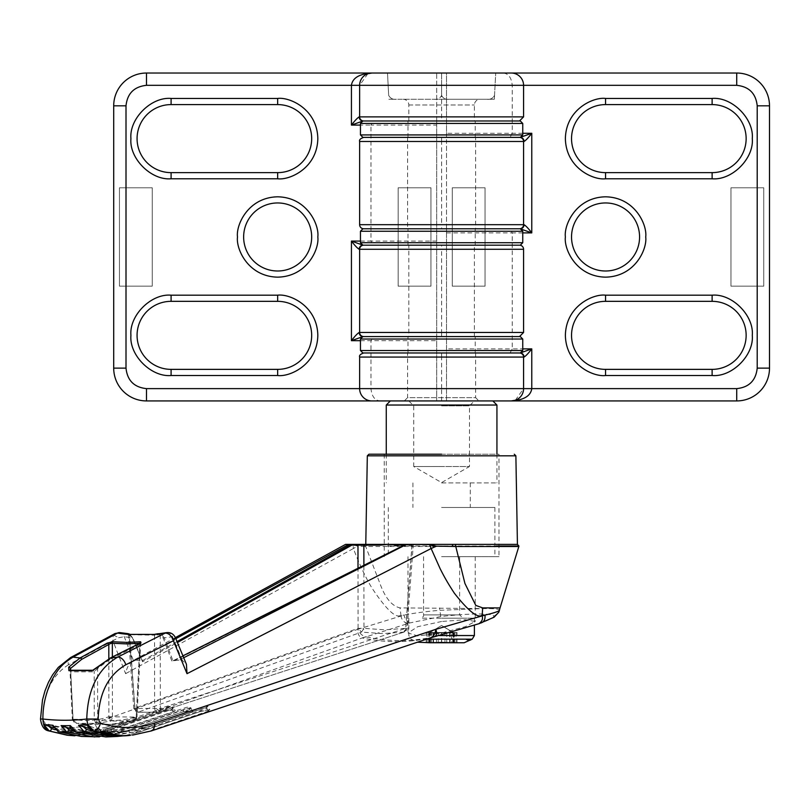 <?xml version="1.0" encoding="UTF-8"?>
<svg xmlns="http://www.w3.org/2000/svg" width="810" height="810" viewBox="0 0 810 810"><rect width="100%" height="100%" fill="white"/><g stroke="black" fill="none" stroke-linecap="round" stroke-linejoin="round"><path stroke-width="0.61" stroke-dasharray="4.05 3.04" d="M441.602 137.386L475.217 137.386L441.602 137.386L446.523 137.386L446.523 73.032L736.715 73.032A32.785 32.785 0 0 1 769.5 105.816L769.5 368.135A32.785 32.785 0 0 1 736.715 400.93L446.523 400.93L446.523 73.032L501.846 73.032C507.941 72.9 511.404 77.001 512.244 85.323L512.244 133.285L510.067 137.386L446.523 137.386L446.523 141.477L441.602 141.477L441.602 137.386L363.731 137.386L519.483 137.386A4.101 4.101 0 0 1 523.574 141.477L523.574 224.684A4.101 4.101 0 0 1 519.483 228.785L362.91 228.785M520.303 120.984L362.91 120.984L519.483 120.984L407.997 120.984L475.217 120.984L436.681 120.984L436.681 400.93L146.499 400.93A32.785 32.785 0 0 1 113.704 368.135L113.704 105.816A32.785 32.785 0 0 1 146.499 73.032L436.681 73.032L436.681 400.93L381.368 400.93C375.263 401.061 371.8 396.961 370.97 388.628L370.97 340.676L373.147 336.575L475.217 336.575L441.602 336.575L441.602 332.475L436.681 332.475M522.754 134.926L360.45 134.926M522.754 123.444L360.45 123.444M362.91 137.386L510.067 137.386M436.681 241.076L370.97 241.076L373.147 245.177L519.483 245.177L362.91 245.177L520.303 245.177M371.922 400.93L492.834 400.93L441.602 400.93L446.523 400.93L446.523 228.785L407.997 228.785L475.217 228.785L363.731 228.785L519.483 228.785M360.45 242.716L522.754 242.716M360.45 231.245L522.754 231.245M429.826 632.914L444.963 632.914L429.826 632.914L429.826 642.441M430.323 642.755L430.464 632.509L429.432 632.509L438.585 632.509L429.918 632.509L441.602 625.482L453.286 632.509L449.864 632.509L457.032 632.509L426.181 632.509L429.259 632.509L429.259 642.755L426.181 642.755L433.087 642.755L429.259 642.755M453.772 642.755L452.75 642.755L453.772 642.755L453.772 632.509M438.24 642.694L438.24 632.914L449.864 632.509L440.417 632.509M462.186 618.162L421.018 618.162L462.186 618.162M472.21 639.171L426.667 639.171M453.944 632.509L453.944 642.755L457.032 642.755L450.117 642.684M441.602 642.452L430.049 642.755M441.602 482.902L496.935 482.902L441.602 482.902M386.269 405.03L496.935 405.03M441.602 507.495L494.89 507.495L441.602 507.495M441.602 405.85L469.476 405.85L441.602 405.85M408.817 400.93L413.728 405.85L413.728 466.509L441.602 466.509L413.728 466.509L441.602 482.598L469.476 466.509L441.602 466.509L469.476 466.509L469.476 405.85L474.397 400.93M441.602 556.683L498.99 556.683L441.602 556.683M441.602 618.162L474.397 618.162L441.602 618.162M441.926 642.755L451.696 642.755L451.696 632.509M444.963 642.755L444.963 632.914M441.501 642.441L441.501 632.914L453.377 632.914L440.417 632.914M441.703 642.441L441.703 632.914M453.377 632.914L453.377 642.441M453.944 642.755L451.696 642.755M450.117 632.914L450.117 642.755L453.154 642.755M433.087 632.914L433.087 642.684M430.323 632.509L429.259 632.509M438.24 632.914L441.501 632.914M452.891 632.509L441.602 625.482L429.918 632.509L452.891 632.509L452.891 642.755M69.711 670.245A1.64 1.154 -86.2 0 1 70.753 671.824L69.984 670.65L72.343 719.25L73.062 719.219L76.626 723.34L95.752 723.34L94.233 719.219L97.645 719.219L95.752 723.34L109.36 724.474L133.539 720.87L113.349 724.373L85.759 724.383L76.251 723.289L89.404 724.474L111.213 721.001L112.428 717.073L109.006 717.518L111.213 721.001L132.881 721.001L136.92 717.427L136.242 717.073L132.881 721.001M97.403 667.754A1.64 0.871 -135.3 0 0 97.605 668.463L94.193 671.824L70.753 671.824L73.062 719.219M128.253 634.189L133.802 708.517L134.997 708.436C135.31 711.291 136.465 712.547 138.459 712.213L158.315 712.213L404.17 632.033M154.507 634.341L155.095 635.101L154.548 635.182L129.529 634.706A0.82 0.567 -66.6 0 0 129.539 634.443M405.425 630.777L405.678 628.347L406.974 628.438L405.78 628.347L403.825 632.104L405.425 630.777A4.101 1.033 38.7 0 0 406.083 630.696L404.17 632.023L158.315 712.213C156.32 712.547 155.095 711.281 154.639 708.436L160.329 708.436L160.066 710.866L158.315 712.213L137.69 712.314L361.473 632.104L358.091 628.347L358.01 568.539M412.634 544.381A0.82 0.577 90 0 0 412.047 545.16L405.365 545.16L172.115 661.75L163.256 638.148L160.238 634.706L155.095 635.101M368.965 454.207L498.99 454.207L498.99 556.683M115 633.531L113.268 635.364L112.914 640.74L68.475 664.787A8.201 5.619 61.6 0 1 70.571 657.578M130.035 634.483L132.516 637.784A311.445 220.229 90 0 1 124.264 636.721L118.402 637.784L112.914 640.74L125.611 673.677C126.897 667.126 129.478 662.701 133.377 660.393L136.171 660.12L175.841 638.695M403.825 632.104L382.593 633.592L361.473 632.104L363.974 628.347L358.091 628.347L133.802 708.517L137.69 712.314M517.428 544.381L367.062 544.381L365.685 546.497L518.835 546.497M131.665 735.197L150.528 731.106L430.252 637.936A81.972 60.973 77.6 0 1 431.011 637.693M130.39 735.338L148.392 731.349L209.132 710.836C211.957 709.165 208.848 709.449 199.797 711.686L139.067 732.159A2.46 1.691 -108.6 0 0 139.371 732.098A2.46 1.691 -108.6 0 0 140.322 729.769L99.114 732.807M367.062 544.381L380.872 544.381M441.602 621.493L417.737 626.687L407.997 632.985L417.818 635.931L441.602 632.985L465.304 626.677L475.217 621.493L465.375 619.721L441.602 621.493M71.523 728.96L96.481 732.898L123.343 728.322L129.134 728.322L102.283 732.898C91.763 732.898 81.425 730.853 71.239 726.762L74.753 729.749C92.624 735.976 110.616 736.098 128.729 730.114A2.46 1.691 -108.6 0 0 130.906 732.503L191.626 712.051A2.46 1.691 71.4 0 1 189.459 709.661L190.664 708.588L186.563 708.588L122.938 730.114L98.739 734.478L74.307 731.43M123.343 728.322L186.563 707.332C190.593 706.846 191.565 707.079 189.459 708.011L129.134 728.322M191.626 712.051C194.491 710.107 191.383 710.107 182.301 712.051A2.46 1.691 -108.6 0 0 182.706 711.99L192.081 710.674L190.664 707.332L189.459 708.011L189.459 709.661L128.729 730.114M209.132 710.836A2.46 1.691 71.3 0 1 206.844 708.446L208.048 707.495L203.948 708.092L140.322 729.769M89.697 728.706L113.876 732.402L119.576 732.199L140.727 727.826L203.948 706.725C207.968 706.006 208.94 706.077 206.844 706.948L146.529 727.319L127.646 731.511L119.667 731.906C109.198 731.906 98.901 729.871 88.766 725.801L87.814 724.444M199.797 711.686A2.46 1.691 -108.6 0 0 200.1 711.625L209.851 709.762L208.048 707.495L208.048 706.35L206.844 706.948L206.844 708.446L146.124 728.96A2.46 1.691 -108.7 0 0 148.392 731.349A405.415 286.669 -90 0 0 150.528 731.106A8.201 5.437 -108.3 0 0 151.278 730.944M53.541 727.765L71.118 731.511L79.097 731.906L105.948 727.319L111.75 727.826L84.888 732.402L79.188 732.199L53.733 726.206L57.358 729.395C75.239 735.632 93.231 735.753 111.345 729.769L172.064 709.297L173.269 708.092L169.168 707.495L105.543 728.96L80.474 733.354L55.191 729.78M105.948 727.319L169.168 706.35L173.269 706.725L172.064 707.484L111.75 727.826M414.072 544.381L413.252 545.14L406.974 628.438L406.083 630.696A4.101 1.033 38.7 0 0 405.699 629.502M140.991 642.684L140.677 643.484L139.968 643.262L136.242 717.073L108.874 716.759L109.006 717.518M136.272 716.759L136.991 716.799L140.677 643.484L139.846 644.547A1.64 1.033 63.5 0 1 140.019 643.292M133.518 720.87C133.842 721.507 134.976 720.353 136.92 717.427L136.212 716.759L136.212 717.518M140.727 727.826L146.529 727.319M441.602 454.207L498.99 454.207M74.834 735.784L104.085 731.349A2.46 1.691 -108.7 0 0 104.591 731.298A2.46 1.691 -108.7 0 0 105.543 728.96M68.475 664.787C52.194 674.943 43.608 693.026 42.707 719.027L44.823 723.006C61.479 728.97 78.236 729.02 95.094 723.158A8.201 5.822 -109.5 0 0 101.949 731.106L75.988 735.683L67.827 735.278M94.719 736.968L121.571 732.503A2.46 1.691 -108.6 0 0 121.986 732.442A2.46 1.691 -108.6 0 0 122.938 730.114M111.345 729.769A2.46 1.691 -108.6 0 0 113.41 732.159L86.549 736.624L81.901 736.492M201.052 707.484L201.052 709.297A2.46 1.691 -108.6 0 1 200.1 711.625L139.371 732.098L123.9 735.794L139.067 732.159A405.415 286.669 -90 0 1 130.906 732.503L105.968 736.948M183.708 657.74L178.99 660.12L182.341 660.393L186.422 664.311M182.341 660.393L172.54 636.721L175.385 637.612L132.87 660.636L133.377 660.393L124.264 636.721A8.201 5.761 98.9 0 0 120.174 632.64M182.301 712.051L121.571 732.503A405.415 286.669 -90 0 1 113.41 732.159L174.13 711.686C177.025 709.449 173.917 709.165 164.794 710.836L104.085 731.349A405.415 286.669 -90 0 1 101.949 731.106L362.171 637.946A314.503 222.385 -90 0 0 430.211 637.946A81.972 57.277 77.7 0 1 433.907 636.862L434.312 636.771M178.99 660.12A334.338 236.409 90 0 1 172.935 660.788L182.918 655.847M405.8 544.381L412.513 544.381M166.546 632.64A8.201 5.761 81.1 0 1 172.54 636.721A311.445 220.229 90 0 1 164.288 637.784L172.935 660.788L172.115 661.75M481.585 622.789L478.791 623.761M433.907 636.862A313.399 221.606 90 0 1 366.11 636.862L409.85 622.93L440.731 616.562C469.395 613.129 496.084 613.14 493.695 616.562C492.925 618.06 488.734 620.187 481.12 622.93M500.023 607.895L482.79 608.563L400.018 607.895C391.837 606.042 385.125 597.871 379.9 583.372L365.685 546.497L365.016 546.456A1.64 1.59 90 0 1 366.555 544.381L353.666 544.381A1.64 1.195 90 0 0 353.028 544.634L348.756 544.381M405.365 545.16L405.729 544.391M182.908 655.817L172.925 660.788M163.256 638.148L164.288 637.784L160.917 633.967L158.871 633.653M129.144 634.412A0.82 0.577 94.5 0 1 129.661 635.182L134.997 708.436L154.639 708.436L154.548 635.182A0.82 0.577 85.5 0 0 154.062 634.433M138.459 712.213L134.895 708.436L129.195 635.101A0.82 0.668 101.7 0 0 128.922 634.453M109.947 659.401L97.605 668.463L97.645 719.219C110.535 721.558 123.393 720.738 136.212 716.759L139.846 644.547L109.947 659.401A1.64 1.033 63.6 0 1 110.332 657.993M42.707 719.027L40.5 719.027M92.927 670.245A1.64 1.164 -93.8 0 1 94.193 671.824L94.233 719.219M172.064 707.484L172.064 709.297A2.46 1.691 -108.6 0 0 174.13 711.686M99.387 736.837L121.986 732.442L182.706 711.99A2.46 1.691 -108.6 0 0 183.657 709.661L183.657 708.011M366.11 636.862A81.972 57.277 102.3 0 0 362.171 637.946L362.171 637.946C359.012 636.812 357.544 633.947 357.767 629.319L404.038 615.094C414.214 613.059 426.06 611.469 439.567 610.335L482.79 608.563C482.395 608.755 499.567 608.026 499.416 610.335M164.794 710.836A2.46 1.691 -108.7 0 0 165.321 710.775L165.321 710.775A2.46 1.691 -108.7 0 0 166.273 708.446L166.273 706.948M409.85 622.93C406.944 621.867 405 619.255 404.038 615.094L401.031 615.104C396.242 618.951 386.603 610.011 372.104 588.293C365.634 577.601 359.397 564.347 353.383 548.532L125.611 673.677M407.349 623.761C403.532 621.958 401.426 619.356 401.031 615.944M362.151 637.936A81.972 53.511 100.9 0 1 365.816 636.802C362.303 635.911 359.62 633.41 357.767 629.319L95.094 723.158M411.946 545.16L405.678 628.347L160.329 708.436L160.238 634.706A0.82 0.547 112.6 0 1 160.917 633.967M401.031 615.873L400.018 607.895M88.766 725.801L92.138 728.595C110.018 734.842 128.01 734.964 146.124 728.96M71.239 726.762L70.379 725.618M53.733 726.206L52.934 725.264M440.731 616.562L439.546 607.895M365.016 546.456L357.504 546.153L353.028 544.634L353.383 548.532L357.504 546.153M76.626 723.34L72.343 719.25L97.605 719.584M73.001 719.584L72.363 719.553C74.206 722.641 75.512 723.897 76.272 723.3M177.036 641.601L142.216 660.788A334.338 236.409 90 0 1 136.171 660.12M129.529 634.706L132.587 638.148L142.55 661.75L177.42 642.533M142.226 660.788L132.587 638.148M362.91 352.978L520.303 352.978L363.731 352.978L510.067 352.978L512.244 348.877L446.523 348.877M522.754 350.517L360.45 350.517M522.754 339.036L360.45 339.036M362.91 336.575L520.303 336.575M571.536 335.35A34.02 34.02 0 0 0 605.556 369.37L712.122 369.37A34.02 34.02 0 0 0 746.142 335.35A34.02 34.02 0 0 0 712.122 301.33L605.556 301.33A34.02 34.02 0 0 0 571.536 335.35M571.536 138.611A34.02 34.02 0 0 0 605.556 172.631L712.122 172.631A34.02 34.02 0 0 0 746.142 138.611A34.02 34.02 0 0 0 712.122 104.591L605.556 104.591A34.02 34.02 0 0 0 571.536 138.611M639.576 236.976A34.02 34.02 0 0 0 605.556 202.956A34.02 34.02 0 0 0 571.536 236.976A34.02 34.02 0 0 0 605.556 270.996A34.02 34.02 0 0 0 639.576 236.976M407.582 352.978L475.622 352.978L407.582 352.978L407.582 397.649L475.622 397.649L478.902 400.93L404.301 400.93L478.902 400.93M475.622 352.978L475.622 397.649L407.582 397.649L404.301 400.93M475.622 137.386L407.582 137.386L475.622 137.386L475.622 228.785L407.582 228.785L475.622 228.785M407.582 137.386L407.582 228.785M730.974 187.798L730.974 286.163L763.759 286.163L763.759 187.798L730.974 187.798L763.759 187.798L763.759 286.163L730.974 286.163L730.974 187.798M452.263 187.798L452.263 286.163L485.048 286.163L485.048 187.798L452.263 187.798L485.048 187.798L485.048 286.163L452.263 286.163L452.263 187.798M446.523 232.885L512.244 232.885L510.067 228.785L446.523 228.785L446.523 141.477M522.754 232.885L512.244 232.885L512.244 348.877L522.754 348.877M515.352 400.231L523.574 388.628L523.574 357.068A4.101 4.101 0 0 0 519.483 352.978A4.101 4.101 0 0 1 523.574 357.068M510.067 228.785L520.182 228.785M520.182 352.978L510.067 352.978M520.182 137.386L519.483 137.386M137.072 138.611A34.02 34.02 0 0 0 171.092 172.631L277.658 172.631A34.02 34.02 0 0 0 311.678 138.611A34.02 34.02 0 0 0 277.658 104.591L171.092 104.591A34.02 34.02 0 0 0 137.072 138.611M137.072 335.35A34.02 34.02 0 0 0 171.092 369.37L277.658 369.37A34.02 34.02 0 0 0 311.678 335.35A34.02 34.02 0 0 0 277.658 301.33L171.092 301.33A34.02 34.02 0 0 0 137.072 335.35M474.397 120.984L408.817 120.984L474.397 120.984L474.397 105.006A5.741 5.741 0 0 1 480.127 99.266L403.076 99.266L480.127 99.266M408.817 120.984L408.817 105.006A5.741 5.741 0 0 0 403.076 99.266M311.678 236.976A34.02 34.02 0 0 0 277.658 202.956A34.02 34.02 0 0 0 243.638 236.976A34.02 34.02 0 0 0 277.658 270.996A34.02 34.02 0 0 0 311.678 236.976M408.817 336.575L474.397 336.575L408.817 336.575L408.817 245.177L474.397 245.177L408.817 245.177M474.397 336.575L474.397 245.177M152.24 286.163L152.24 187.798L119.445 187.798L119.445 286.163L152.24 286.163L119.445 286.163L119.445 187.798L152.24 187.798L152.24 286.163M430.95 286.163L430.95 187.798L398.156 187.798L398.156 286.163L430.95 286.163L398.156 286.163L398.156 187.798L430.95 187.798L430.95 286.163M511.282 73.032L387.504 73.032L441.602 73.032L436.681 73.032L436.681 120.984L373.147 120.984L370.97 125.084L436.681 125.084M360.45 241.076L370.97 241.076L370.97 125.084L360.45 125.084M367.851 73.72L359.63 85.323L359.63 116.883A4.101 4.101 0 0 0 363.731 120.984A4.101 4.101 0 0 1 359.63 116.883M441.602 73.032L441.602 95.408C440.043 98.455 437.522 99.741 434.049 99.266L396.424 99.266L434.049 99.266C437.522 99.741 440.043 98.455 441.602 95.408C443.171 98.455 445.682 99.741 449.155 99.266L486.78 99.266L449.155 99.266C445.682 99.741 443.161 98.455 441.602 95.408L441.602 73.032L441.602 85.323L436.681 85.323M494.535 95.408L495.71 73.032L494.535 95.408C492.814 98.455 490.222 99.741 486.78 99.266C490.232 99.741 492.814 98.455 494.535 95.408L494.333 99.266L494.535 95.408M387.504 73.032L388.678 95.408C390.4 98.455 392.982 99.741 396.424 99.266C392.982 99.741 390.39 98.455 388.678 95.408L387.504 73.032M434.049 99.266L449.155 99.266L434.049 99.266M486.78 99.266L494.333 99.266L486.78 99.266M396.424 99.266L388.871 99.266L396.424 99.266M373.147 245.177L363.022 245.177M363.731 245.177A4.101 4.101 0 0 0 359.63 249.277L359.63 332.475A4.101 4.101 0 0 0 363.731 336.575L441.602 336.575M362.91 336.585L373.147 336.575M363.022 120.984L373.147 120.984M363.022 336.575L363.731 336.575M453.661 632.509L453.661 642.755M424.187 614.881L459.634 614.881L424.187 614.881M474.397 635.546L439.314 635.546M470.6 639.991A65.58 13.132 63.8 0 0 471.592 639.171M433.563 632.509L433.563 642.705M431.507 642.755L431.507 632.509M428.611 632.509L428.611 642.755M427.133 632.509L427.133 642.755M429.543 632.509L429.543 642.755M436.458 632.509L436.458 642.745M454.602 632.509L454.602 642.755M456.07 632.509L456.07 642.755M449.651 632.509L449.651 642.755M446.745 632.509L446.745 642.755M367.325 455.817L515.879 455.817M113.268 635.364A8.201 2.066 -141.3 0 1 114.716 635.718A8.201 2.066 38.7 0 1 118.402 637.784M160.066 710.866A4.101 1.033 38.7 0 1 159.631 710.735A4.101 1.033 -141.3 0 1 156.269 708.507M363.771 629.35A4.101 1.033 38.7 0 0 362.931 628.408M518.906 546.011L386.947 546.011M404.2 545.16L412.047 545.16L405.78 628.347L384.821 629.815L363.974 628.347L363.892 565.572M112.408 716.759L112.357 656.991M93.059 730.914A2.46 1.691 109.4 0 1 92.138 728.595M493.695 616.562L498.798 612.208M108.823 658.783L108.874 716.759C97.099 720.738 85.141 721.558 73.001 719.219L70.622 670.305M44.823 723.006A8.201 5.822 -70.1 0 0 48.033 730.721M75.674 732.068A2.46 1.691 109.4 0 1 74.753 729.749M57.885 731.481A2.46 1.691 109.4 0 1 57.358 729.395M512.244 85.323L441.602 85.323L441.602 120.984M522.754 133.285L446.523 133.285M441.602 400.93L441.602 388.628L446.523 388.628M446.523 224.684L441.602 224.684L441.602 141.477L359.63 141.477M359.63 224.684L441.602 224.684L441.602 228.785M441.602 352.978L441.602 357.068L446.523 357.068M370.97 388.628L441.602 388.628L441.602 357.068L359.63 357.068M408.817 105.006L474.397 105.006L408.817 105.006M360.45 340.676L436.681 340.676M436.681 249.277L441.602 249.277L441.602 332.475L523.574 332.475M523.574 249.277L441.602 249.277L441.602 245.177M436.681 116.883L523.574 116.883M407.997 137.386L407.997 120.984M475.217 137.386L475.217 120.984M407.997 245.177L407.997 228.785M475.217 245.177L475.217 228.785M423.569 556.683L423.569 614.881C424.025 616.167 422.931 617.26 420.289 618.162M408.817 618.162L408.817 635.546L411.004 639.171L417.626 642.208M496.935 454.207L496.935 482.902M470.296 482.902L470.296 507.495M494.89 507.495L494.89 556.683M459.634 556.683L459.634 614.881L462.915 618.162M474.397 618.162L474.397 625.279M386.269 454.207L386.269 482.902M412.918 482.902L412.918 507.495M388.324 507.495L388.324 556.683M426.181 642.755L426.181 632.509M430.464 642.755L430.464 632.509M429.432 642.755L429.432 632.509M457.032 642.755L457.032 632.509M452.75 642.755L452.75 632.509M453.286 632.509L441.602 625.482L429.918 632.509M407.997 556.683L407.997 632.985M74.864 735.794L104.591 731.298L165.321 710.775L174.363 709.935L173.269 706.725M127.646 731.511L119.576 732.199M103.427 732.898L95.347 732.898M384.224 454.207L384.224 556.683M117.339 736.462L116.761 736.492M475.217 556.683L475.217 621.493M129.256 633.997L132.739 637.865L142.519 661.031M79.188 732.199L71.118 731.511M157.748 712.314L158.8 712.122M407.997 352.978L407.997 336.575M475.217 352.978L475.217 336.575M515.99 399.988L511.282 400.93M367.224 73.963L371.922 73.032"/><path stroke-width="1.21" d="M520.303 120.984L362.91 120.984L360.45 123.444L522.754 123.444L520.303 120.984M522.754 134.926L520.303 137.386L362.91 137.386L360.45 134.926L522.754 134.926L522.754 123.444M360.45 242.716L522.754 242.716L520.303 245.177L362.91 245.177L360.45 242.716L360.45 231.245L362.91 228.785L520.303 228.785L522.754 231.245L360.45 231.245M450.117 642.755L464.15 642.755L472.21 639.171L426.667 639.171M441.501 642.441L430.049 642.755L453.154 642.755M450.117 642.684L441.602 642.452M417.626 642.208L430.049 642.755M492.834 400.93L496.935 405.03L386.269 405.03L386.269 454.207M177.42 642.533L351.834 545.16L380.295 545.16A0.82 0.577 -90 0 1 380.872 544.381L455.524 544.381L455.777 546.497L518.835 546.497L500.064 607.905L482.689 607.895L475.804 605.424L464.93 583.473L455.777 546.497L436.398 546.153L431.123 548.532L440.194 568.812C443.252 574.796 446.624 581.408 454.41 593.274C468.707 611.408 477.971 618.678 482.173 615.104L484.977 615.094C485.372 619.255 484.086 621.867 481.12 622.93M441.602 454.207L390.238 454.207C352.917 454.207 373.147 454.207 390.238 454.207M455.524 544.381L517.428 544.381L518.906 546.011L496.267 546.011M154.295 723.158A8.201 5.437 -108.3 0 1 151.278 730.944L430.252 637.936C433.35 636.862 435.203 633.997 435.81 629.319L154.295 723.158C136.434 729.02 118.483 728.97 100.43 723.006L98.162 719.027L86.771 719.027C87.561 725.598 89.93 729.567 93.889 730.944L122.776 735.683L130.38 735.338C119.019 736.796 106.586 735.318 93.059 730.914C89.829 729.385 87.885 727.36 87.247 724.849L87.814 724.444A398.52 281.799 90 0 1 78.509 725.264L89.697 728.706M87.814 724.444L93.585 730.974L121.54 735.824L130.38 735.338M517.428 544.381L515.879 455.817L367.325 455.817L365.776 544.381M98.162 719.027C99.073 693.117 108.287 675.034 125.783 664.787L173.401 640.74L187.009 673.677L186.422 664.311L175.385 637.612L173.401 640.74C171.629 635.779 168.905 633.228 165.23 633.076L117.683 657.123A331.472 234.394 90 0 1 110.595 657.922L92.218 670.65L68.87 670.65L68.698 667.217L80.099 657.922A1.64 1.134 61.4 0 1 81.618 659.401L110.605 643.484L112.337 643.262A1.64 1.164 -84.9 0 1 113.167 641.773L107.295 643.069L80.099 657.922A331.472 234.394 90 0 1 73.011 657.123L117.521 633.076L115 633.531L120.174 632.64A8.201 5.761 98.9 0 0 117.521 633.076A307.78 217.637 -90 0 0 128.355 634.382L153.91 634.412A0.82 0.577 85.5 0 0 153.738 634.463M99.114 732.807L86.346 729.395A2.46 1.691 109.4 0 1 84.26 731.774L112.215 736.624L123.869 735.794L117.379 736.462M105.968 736.948L76.099 732.129A2.46 1.691 109.4 0 1 75.674 732.068C72.495 730.6 70.541 728.544 69.802 725.902L70.379 725.618A398.52 281.799 90 0 1 61.074 725.618L71.523 728.96M187.009 673.677L431.123 548.532L429.604 544.624L406.59 544.381L183.708 657.74M482.183 615.104L482.183 615.873L435.81 629.319C437.258 633.369 436.722 635.86 434.18 636.802L479.176 623.649L434.18 636.802A81.972 60.973 77.6 0 0 431.011 637.693M125.783 664.787A8.201 5.245 63.2 0 0 117.683 657.123C97.909 668.807 87.601 689.442 86.771 719.027A393.103 277.962 -90 0 1 42.9 719.027C43.183 725.598 45.218 729.567 48.985 730.944L67.827 735.278M478.791 623.761C481.97 621.635 483.094 619.022 482.183 615.944L482.183 615.873M482.183 615.944L484.977 615.094C493.715 613.059 498.525 611.469 499.416 610.335L500.023 607.895M482.689 607.895L482.173 615.104M182.918 655.847L406.59 544.381M452.81 546.456L452.425 544.381L425.807 544.381M412.634 544.381L396.201 544.381A0.82 0.577 90 0 0 395.614 545.16L404.2 545.16M436.398 546.153L429.017 544.381M166.546 632.64A8.201 5.761 81.1 0 0 165.23 633.076A307.78 217.637 -90 0 1 154.396 634.382L166.546 632.64C170.515 632.205 173.461 633.865 175.385 637.612L345.576 544.381L351.226 544.391L177.036 641.601M97.969 667.217A1.64 0.871 -135.3 0 0 97.554 667.369L110.332 657.993A1.64 1.033 63.6 0 1 110.595 657.922L140.484 643.069L140.667 641.773L126.897 642.381L113.167 641.773M115 633.531L70.571 657.578A8.201 5.619 61.6 0 1 73.011 657.123C64.101 662.712 58.462 667.329 51.344 681.24C45.623 693.542 42.809 706.128 42.9 719.027L40.5 719.027C41.411 725.841 43.932 729.739 48.033 730.721L48.033 730.721A8.201 5.822 -70.1 0 0 48.985 730.944A405.03 286.406 90 0 0 49.278 730.974L43.639 724.444L53.541 727.765M412.513 544.381A0.82 0.557 -90 0 0 411.946 545.16M405.365 545.16L405.729 544.391L405.365 545.16M154.062 634.433A0.82 0.577 85.5 0 0 153.91 634.412L129.144 634.412A0.82 0.577 94.5 0 0 128.911 634.463M128.922 634.453A0.82 0.668 101.7 0 0 128.689 634.351L128.689 634.351A0.82 0.668 101.7 0 0 128.355 634.382L127.848 633.653L129.134 633.967A0.82 0.567 -66.6 0 1 129.256 633.997L127.848 633.653M129.377 634.078L130.035 634.483M108.823 658.783L108.803 644.547A1.64 1.134 -118.7 0 0 107.295 643.069M112.357 656.991L112.337 643.262L126.137 643.869L139.968 643.262A1.64 1.154 -95 0 1 140.667 641.773M139.968 643.262L140.677 643.484L140.991 642.684L110.332 657.993M52.934 725.264L58.603 731.774A2.46 1.691 109.4 0 1 58.279 731.713L52.377 725.426L52.934 725.264A398.52 281.799 90 0 1 43.639 724.444M74.307 731.43L68.951 729.749A2.46 1.691 109.4 0 1 66.764 732.129L61.074 725.618M70.379 725.618L76.099 732.129A405.03 286.406 90 0 0 84.26 731.774L78.509 725.264M68.698 667.217A1.64 0.982 41.2 0 1 70.531 668.463L81.618 659.401M68.87 670.65A1.64 1.154 -86.2 0 1 69.711 670.245L69.984 670.65M69.984 670.265L70.531 668.463L70.622 670.305M92.218 670.65A1.64 1.164 -93.8 0 1 92.927 670.245L69.711 670.245M92.927 670.245L97.554 667.369A1.64 0.871 -135.3 0 0 97.403 667.754M499.486 610.153L498.818 612.178L494.11 617.2L479.176 623.649M380.295 545.16L387.99 544.381L395.614 545.16M350.669 544.381L353.666 544.381M380.872 544.381L351.115 544.381M129.539 634.443A0.82 0.567 -66.6 0 0 129.256 633.997L130.137 634.483M86.346 729.395L82.711 726.206M68.951 729.749L65.448 726.762M55.191 729.78L51.567 728.595L48.195 725.801M358.01 568.539L357.979 545.16A0.82 0.597 -90 0 0 357.382 544.381M351.834 545.16L351.226 544.391M363.892 565.572L363.862 545.16A0.82 0.577 -90 0 1 364.439 544.381M175.841 638.695L348.756 544.381M81.901 736.492L58.603 731.774A405.03 286.406 90 0 0 66.764 732.129L94.719 736.968M51.567 728.595A2.46 1.691 109.4 0 1 49.278 730.974L68.374 735.338L74.834 735.784M520.303 336.575L362.91 336.575L360.45 339.036L522.754 339.036L520.303 336.575M522.754 350.517L520.303 352.978L362.91 352.978L360.45 350.517L522.754 350.517L522.754 339.036M519.483 352.978A4.101 4.101 0 0 1 523.574 357.068L523.574 388.628L359.63 388.628L359.63 357.068C359.053 355.458 360.42 354.091 363.731 352.978M363.731 228.785A4.101 4.101 0 0 1 359.63 224.684L359.63 141.477C359.053 139.867 360.42 138.5 363.731 137.386M519.483 228.785A4.101 4.101 0 0 0 523.574 224.684L523.574 141.477A4.101 4.101 0 0 0 519.483 137.386M381.368 400.93L146.499 400.93L146.499 388.628L359.63 388.628A12.292 12.292 0 0 0 371.922 400.93L736.715 400.93L736.715 388.628L531.775 388.628C530.692 395.989 523.857 400.089 511.282 400.93L515.352 400.231M522.754 348.877L531.775 348.877L520.182 352.978A4.101 3.868 90 0 1 524.05 357.068C525.882 355.954 528.454 353.221 531.775 348.877L531.775 388.628L523.574 388.628A12.292 12.292 0 0 1 511.282 400.93M639.576 236.976A34.02 34.02 0 0 1 605.556 270.996A34.02 34.02 0 0 1 571.536 236.976A34.02 34.02 0 0 1 605.556 202.956A34.02 34.02 0 0 1 639.576 236.976A34.02 34.02 0 0 0 605.556 202.956A34.02 34.02 0 0 0 571.536 236.976M712.122 104.591A34.02 34.02 0 0 1 746.142 138.611A34.02 34.02 0 0 1 712.122 172.631L605.556 172.631A34.02 34.02 0 0 1 571.536 138.611A34.02 34.02 0 0 1 605.556 104.591L712.122 104.591L712.122 98.445L605.556 98.445C593.801 96.825 565.937 108.884 565.38 138.611C565.937 168.338 593.801 180.397 605.556 178.777L712.122 178.777L712.122 172.631A34.02 34.02 0 0 0 746.142 138.611M712.122 301.33A34.02 34.02 0 0 1 746.142 335.35A34.02 34.02 0 0 1 712.122 369.37L605.556 369.37A34.02 34.02 0 0 1 571.536 335.35A34.02 34.02 0 0 1 605.556 301.33L712.122 301.33L712.122 295.184L605.556 295.184C593.801 293.564 565.937 305.623 565.38 335.35C565.937 365.077 593.801 377.126 605.556 375.516L712.122 375.516L712.122 369.37A34.02 34.02 0 0 0 746.142 335.35M501.846 73.032L736.715 73.032A32.785 32.785 0 0 1 769.5 105.816L769.5 368.135A32.785 32.785 0 0 1 736.715 400.93A32.785 32.785 0 0 0 769.5 368.135L757.208 368.135C755.902 380.498 749.068 387.332 736.715 388.628M520.182 228.785L531.775 232.885C528.454 228.531 525.882 225.798 524.05 224.684A4.101 3.868 90 0 1 520.182 228.785M524.05 141.477C525.882 140.363 528.454 137.629 531.775 133.285L520.182 137.386A4.101 3.868 90 0 1 524.05 141.477L359.63 141.477M363.731 120.984A4.101 4.101 0 0 1 359.63 116.883L359.63 85.323L523.574 85.323L523.574 116.883L519.483 120.984M519.483 245.177A4.101 4.101 0 0 1 523.574 249.277L523.574 332.475L519.483 336.575M363.731 245.177A4.101 4.101 0 0 0 359.63 249.277L359.63 332.475A4.101 4.101 0 0 0 363.731 336.575M736.715 85.323C749.068 86.629 755.902 93.464 757.208 105.816L769.5 105.816A32.785 32.785 0 0 0 736.715 73.032L736.715 85.323L523.574 85.323A12.292 12.292 0 0 0 511.282 73.032L146.499 73.032L146.499 85.323L351.429 85.323C352.512 77.962 359.346 73.862 371.922 73.032L367.851 73.72M360.45 125.084L351.429 125.084L363.022 120.984A4.101 3.868 -90 0 1 359.164 116.883C357.321 118.007 354.75 120.741 351.429 125.084L351.429 85.323L359.63 85.323A12.292 12.292 0 0 1 371.922 73.032M243.638 236.976A34.02 34.02 0 0 1 277.658 202.956A34.02 34.02 0 0 1 311.678 236.976A34.02 34.02 0 0 1 277.658 270.996A34.02 34.02 0 0 1 243.638 236.976A34.02 34.02 0 0 0 277.658 270.996A34.02 34.02 0 0 0 311.678 236.976M171.092 375.516L171.092 369.37A34.02 34.02 0 0 1 137.072 335.35A34.02 34.02 0 0 1 171.092 301.33L277.658 301.33A34.02 34.02 0 0 1 311.678 335.35A34.02 34.02 0 0 1 277.658 369.37L171.092 369.37A34.02 34.02 0 0 1 137.072 335.35A34.02 34.02 0 0 1 171.092 301.33L171.092 295.184C151.217 293.382 129.124 315.475 130.926 335.35C129.124 355.225 151.217 377.308 171.092 375.516L277.658 375.516C289.403 377.126 317.277 365.077 317.824 335.35C317.277 305.623 289.403 293.564 277.658 295.184L171.092 295.184M171.092 178.777L171.092 172.631A34.02 34.02 0 0 1 137.072 138.611A34.02 34.02 0 0 1 171.092 104.591L277.658 104.591A34.02 34.02 0 0 1 311.678 138.611A34.02 34.02 0 0 1 277.658 172.631L171.092 172.631A34.02 34.02 0 0 1 137.072 138.611A34.02 34.02 0 0 1 171.092 104.591L171.092 98.445C151.217 96.643 129.124 118.736 130.926 138.611C129.124 158.487 151.217 180.569 171.092 178.777L277.658 178.777C289.403 180.397 317.277 168.338 317.824 138.611C317.277 108.884 289.403 96.825 277.658 98.445L171.092 98.445M146.499 388.628C134.136 387.332 127.312 380.498 126.006 368.135L113.704 368.135A32.785 32.785 0 0 0 146.499 400.93A32.785 32.785 0 0 1 113.704 368.135L113.704 105.816A32.785 32.785 0 0 1 146.499 73.032A32.785 32.785 0 0 0 113.704 105.816L126.006 105.816C127.312 93.464 134.136 86.629 146.499 85.323M363.022 245.177L351.429 241.076C354.75 245.43 357.321 248.154 359.164 249.277A4.101 3.868 -90 0 1 363.022 245.177M359.164 332.475C357.321 333.599 354.75 336.332 351.429 340.676L363.022 336.575A4.101 3.868 -90 0 1 359.164 332.475L523.574 332.475M439.314 635.546L474.397 635.546L472.21 639.171M465.983 639.171A65.58 13.132 -116.2 0 0 468.028 640.082A65.58 13.132 63.8 0 0 470.6 639.991M93.059 730.914A2.46 1.691 109.4 0 0 93.585 730.974A405.03 286.406 90 0 0 93.889 730.944A8.201 5.427 -71.4 0 0 100.43 723.006M500.053 607.905L498.818 612.178M99.387 736.837L81.425 736.462L58.279 731.713A2.46 1.691 109.4 0 1 57.885 731.481M524.05 357.068L359.63 357.068M359.63 224.684L524.05 224.684M605.556 375.516L605.556 369.37A34.02 34.02 0 0 1 571.536 335.35A34.02 34.02 0 0 1 605.556 301.33L605.556 295.184M605.556 178.777L605.556 172.631A34.02 34.02 0 0 1 571.536 138.611A34.02 34.02 0 0 1 605.556 104.591L605.556 98.445M565.38 236.976C563.77 248.731 575.819 276.595 605.556 277.152C635.283 276.595 647.332 248.731 645.722 236.976C647.332 225.231 635.283 197.356 605.556 196.81C575.819 197.356 563.77 225.231 565.38 236.976M712.122 178.777C731.987 180.569 754.08 158.487 752.288 138.611C754.08 118.736 731.987 96.643 712.122 98.445M712.122 375.516C731.987 377.308 754.08 355.225 752.288 335.35C754.08 315.475 731.987 293.382 712.122 295.184M757.208 105.816L757.208 368.135M522.754 133.285L531.775 133.285L531.775 232.885L522.754 232.885M359.164 116.883L523.574 116.883M523.574 249.277L359.164 249.277M317.824 236.976C319.434 225.231 307.385 197.356 277.658 196.81C247.921 197.356 235.872 225.231 237.492 236.976C235.872 248.731 247.921 276.595 277.658 277.152C307.385 276.595 319.434 248.731 317.824 236.976M277.658 295.184L277.658 301.33A34.02 34.02 0 0 1 311.678 335.35A34.02 34.02 0 0 1 277.658 369.37L277.658 375.516M277.658 98.445L277.658 104.591A34.02 34.02 0 0 1 311.678 138.611A34.02 34.02 0 0 1 277.658 172.631L277.658 178.777M126.006 368.135L126.006 105.816M360.45 340.676L351.429 340.676L351.429 241.076L360.45 241.076M360.45 134.926L360.45 123.444M522.754 242.716L522.754 231.245M496.935 405.03L496.935 454.207M474.397 625.279L474.397 635.546M390.369 400.93L386.269 405.03M515.879 455.817L514.249 454.207M117.339 736.462L105.918 736.948L75.674 732.068M151.278 730.944L132.587 735.095M434.251 636.792L430.667 637.824M182.908 655.817L405.648 544.421M129.144 634.412L128.415 634.574M128.101 633.663L120.174 632.64M70.571 657.578L58.29 667.389L52.63 674.811L48.468 682.263L45.006 690.819L42.505 699.921L40.5 719.027M367.325 455.817L368.965 454.207M154.507 634.341L158.233 633.703M48.033 730.721L67.048 735.197M67.078 735.197L74.864 735.794M360.45 350.517L360.45 339.036"/></g></svg>
